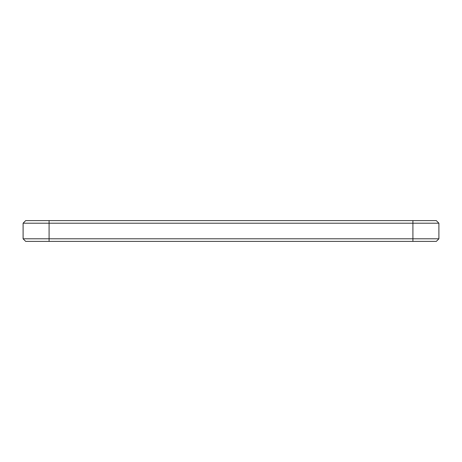 <?xml version="1.0" encoding="UTF-8"?>
<svg xmlns="http://www.w3.org/2000/svg" width="462" height="462" viewBox="0 0 462 462"><rect width="100%" height="100%" fill="white"/><g stroke="black" fill="none" stroke-linecap="round" stroke-linejoin="round"><path stroke-width="0.69" d="M23.1 238.796L25.699 241.395L436.301 241.395L438.9 238.796L23.1 238.796L23.1 223.204L438.9 223.204L436.301 220.605L25.699 220.605L23.1 223.204M438.9 238.796L438.9 223.204M412.913 220.605L412.913 241.395M49.087 220.605L49.087 241.395"/></g></svg>
